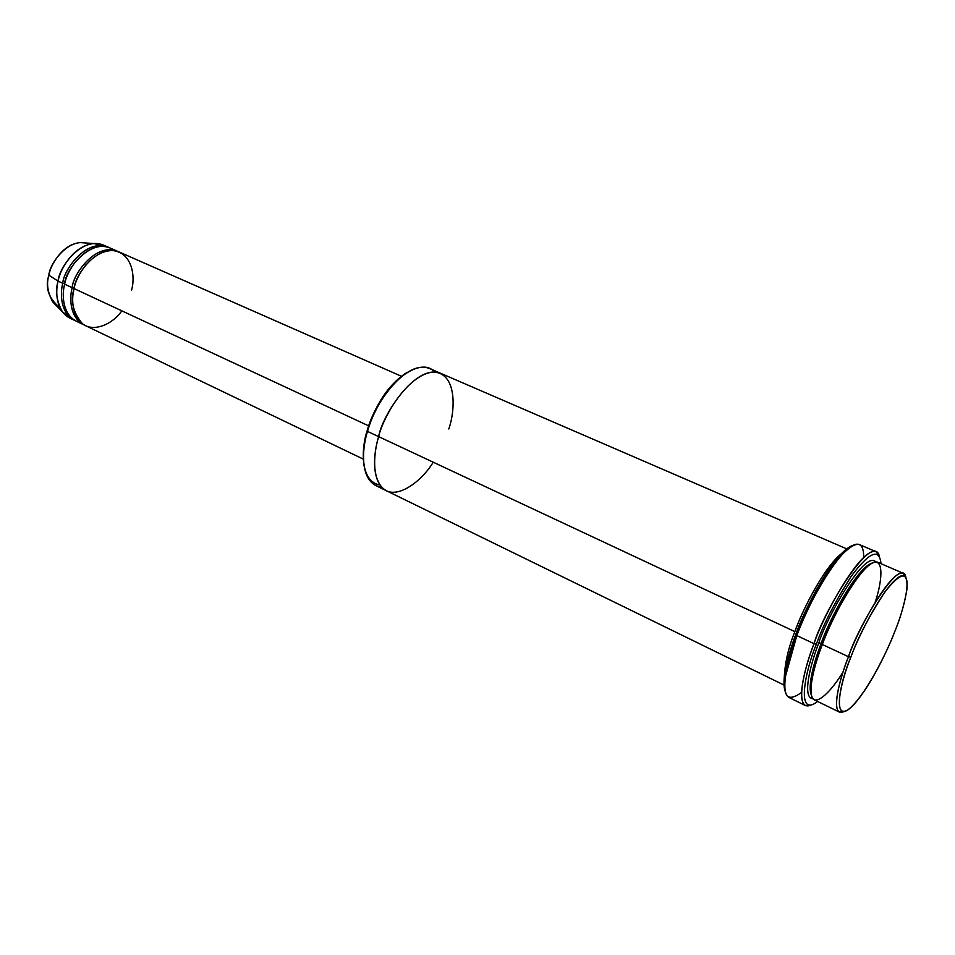 <?xml version="1.0" encoding="UTF-8"?>
<svg xmlns="http://www.w3.org/2000/svg" width="955" height="955" viewBox="0 0 955 955"><rect width="100%" height="100%" fill="white"/><g stroke="black" fill="none" stroke-linecap="round" stroke-linejoin="round"><path stroke-width="1.43" d="M816.394 644.159C823.115 624.916 834.742 602.271 851.275 576.211C869.42 551.954 879.34 547.776 881.035 563.701C879.34 547.776 869.42 551.954 851.275 576.211C834.742 602.271 823.115 624.916 816.394 644.159C805.638 669.348 795.229 718.852 817.635 701.471C795.229 718.852 805.638 669.348 816.394 644.159L814.054 643.67L816.394 644.159M879.483 556.443C872.655 529.01 821.968 614.423 814.054 643.67C821.766 618.47 860.897 545.938 876.141 551.751L879.483 556.443M876.141 551.751L859.321 544.541C843.468 538.465 804.373 610.472 796.84 635.588L795.754 634.466L784.724 674.099C783.542 681.93 783.78 687.91 785.44 692.041C780.701 680.796 788.914 652.384 795.754 634.466C803.119 611.809 833.99 551.56 852.934 545.377C849.043 546.547 844.351 550.259 838.836 556.502C819.581 578.837 802.594 615.724 795.754 634.466L796.84 635.588C803.835 616.405 821.228 578.646 840.889 555.81C856.158 540.076 863.774 540.602 863.702 557.386M364.034 465.634C362.613 452.933 363.652 441.306 367.15 430.729C371.161 415.568 385.044 385.951 406.854 372.569C395.931 379.756 386.966 389.413 379.947 401.518C374.635 410.722 370.827 419.006 368.511 426.372L367.496 431.409L368.881 426.933C371.256 419.376 375.16 410.877 380.615 401.434C393.281 377.691 422.42 357.457 434.62 371.996M850.833 657.231C857.566 638.346 868.895 616.584 884.808 591.981C901.377 571.281 908.718 570.648 906.832 590.083C904.254 604.634 900.255 618.41 894.835 631.422C903.036 611.833 914.568 571.078 900.088 576.223C883.745 585.582 858.091 636.639 850.833 657.231C841.689 679.112 831.781 719.652 847.968 709.816C865.278 696.601 887.828 650.474 894.835 631.422C888.377 648.373 871.664 684.329 854.462 703.895C830.432 730.241 839.767 682.061 850.833 657.231L848.494 656.742L850.833 657.231M905.889 577.19C900.625 553.649 855.943 630.754 848.494 656.742C855.692 634.18 890.621 568.559 903.275 573.31L905.889 577.19M903.275 573.31L877.633 562.232C864.144 557.111 829.238 622.015 822.303 644.482L848.494 656.742L822.303 644.482C829.203 625.465 848.756 584.651 866.997 566.936C885.01 550.653 882.933 579.578 875.186 602.187M868.035 566.017C856.42 574.946 834.849 610.854 822.351 644.183L821.181 643.348C827.901 622.911 856.277 567.58 872.309 563.008C856.277 567.58 827.901 622.911 821.181 643.348L822.386 644.243M821.181 643.348C814.854 659.63 807.071 685.881 811.428 695.3C807.071 685.881 814.854 659.63 821.181 643.348L818.841 642.858C825.765 619.162 864.848 549.209 875.759 561.922C864.848 549.209 825.765 619.162 818.841 642.858L821.181 643.348M843.062 671.986C829.179 694.751 813.708 707.476 811.464 695.443C809.16 683.732 816.239 660.263 822.303 644.482C815.045 662.842 806.008 694.977 814.305 699.848L839.409 712.108C831.65 707.5 841.104 675.245 848.494 656.742C839.684 677.907 829.155 718.518 844.041 711.571L839.409 712.108M108.213 247.19L103.546 245.125C81.45 235.933 58.697 268.021 58.1 281.128L62.767 283.313C63.388 270.17 86.165 238.01 108.213 247.19L109.145 247.62C87.251 237.019 63.233 269.907 62.767 283.313C59.926 293.603 60.404 314.004 75.469 320.785M93.817 243.525L80.029 242.606C61.908 244.385 50.328 265.55 48.884 275.207L58.1 281.128C59.771 270.002 73.141 245.578 93.817 243.525L105.814 246.318M76.233 260.727C69.727 269.31 65.895 276.998 64.713 283.778L64.021 287.264L64.713 283.778L62.767 283.313L64.713 283.778M80.292 322.623C62.696 317.955 61.418 295.023 64.642 284.184C64.594 269.835 92.671 234.942 113.681 250.079M86.463 264.117C79.456 273.046 75.35 281.057 74.12 288.159L73.249 292.827L74.12 288.159L72.174 287.694C69.309 298.032 69.715 318.493 84.744 325.237M121.81 310.829C113.084 323.888 93.614 332.853 82.393 323.709C72.938 312.273 70.169 300.562 74.072 288.577C75.779 276.592 91.334 250.437 112.738 250.556C133.39 252.956 135.228 278.741 131.539 290.045M801.567 692.411C787.911 702.403 782.563 696.971 785.523 676.116L796.84 635.588L814.054 643.67L796.84 635.588C788.83 656.061 779.208 691.778 788.949 697.448L805.375 705.53C796.016 700.051 805.948 664.238 814.054 643.67C804.289 667.342 793.426 712.74 811.117 705.017L805.375 705.53M440.41 373.214L429.547 368.523C404.156 358.232 370.456 411.116 367.496 431.409L794.87 631.625C801.46 612.644 822.959 568.249 841.642 553.47M784.234 678.205C784.843 663.176 788.388 647.645 794.87 631.625L378.658 436.638C381.714 416.296 415.461 363.127 440.613 373.31C415.461 363.127 381.714 416.296 378.658 436.638C373.512 452.682 370.6 482.287 386.548 490.798L784.031 685.057M401.434 376.27L119.506 252.156C97.577 243.024 74.741 275.398 74.072 288.577L368.678 425.87L74.072 288.577C71.303 298.736 71.494 318.397 85.664 325.715L363.306 459.116M117.62 251.32L110.088 248.013C88.063 238.846 65.274 271.041 64.642 284.184L72.174 287.694C72.843 274.515 95.667 242.188 117.62 251.32L118.551 251.762C96.753 241.185 72.676 274.24 72.174 287.694L64.642 284.184C61.896 294.307 62.159 313.92 76.376 321.25L83.801 324.819C69.62 317.502 69.417 297.853 72.174 287.694L74.12 288.159M433.236 462.208C420.439 483.194 395.394 500.134 383.098 488.506C371.125 476.951 374.026 451.787 378.658 436.638C382.764 417.884 406.89 374.873 433.057 372.008C457.743 372.808 455.129 411.51 448.778 428.986C455.129 411.51 457.743 372.808 433.057 372.02C406.89 374.873 382.764 417.884 378.658 436.638L367.496 431.409C362.399 447.382 359.605 476.915 375.709 485.51L386.345 490.703M845.259 551.214C827.126 560.585 801.543 611.618 794.87 631.625M812.848 698.618C801.543 698.01 811.046 662.293 818.841 642.858M59.986 307.808C48.526 298.306 44.825 287.443 48.884 275.207C49.266 263.652 69.846 235.348 89.209 244.301M58.1 281.128L48.884 275.207C46.282 283.432 47.559 292.337 52.728 301.935L62.385 311.808C56.512 300.837 55.08 290.607 58.1 281.128C55.366 291.227 55.665 310.793 69.93 318.158L74.538 320.367C60.296 313.025 60.034 293.424 62.767 283.313L58.1 281.128M72.305 319.101L62.385 311.808M381.654 487.098C359.725 484.651 361.432 448.946 367.496 431.409L367.15 430.729C361.432 447.573 359.51 481.427 379.983 484.997M838.836 556.502L840.889 555.81M379.947 401.518L380.615 401.434M822.351 644.183C814.651 664.859 810.843 680.163 810.938 690.083M440.613 373.298L846.715 548.862M784.724 674.099L785.523 676.116"/></g></svg>
